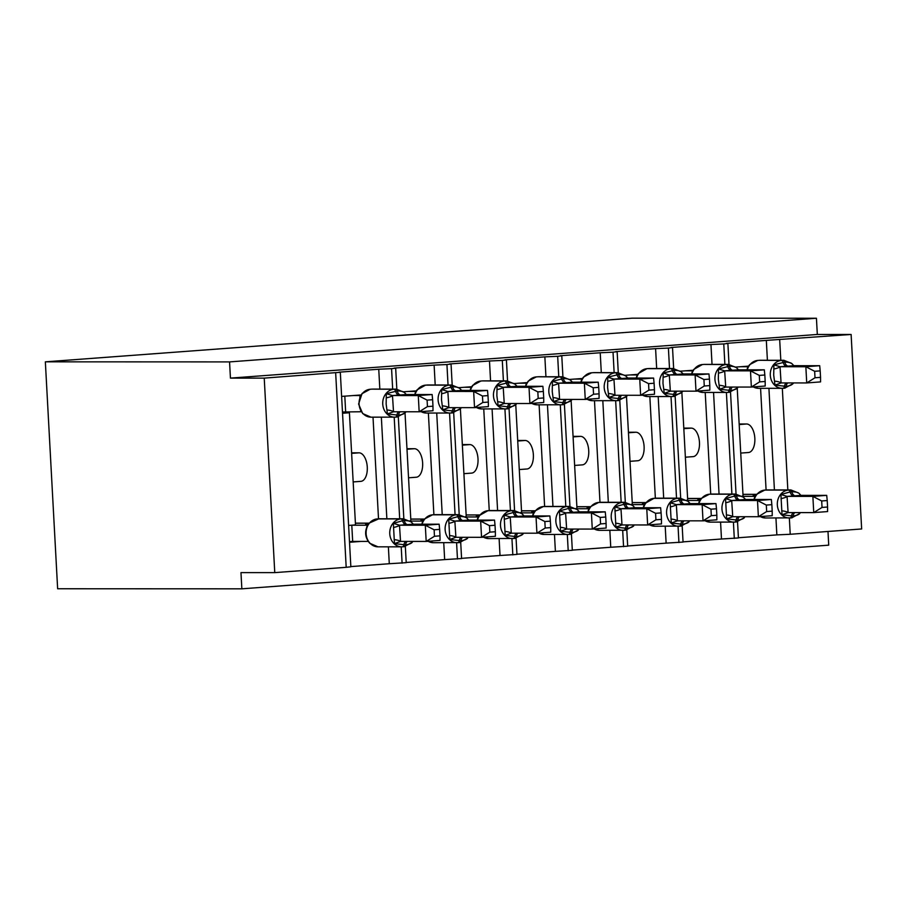 <?xml version="1.0" encoding="UTF-8"?>
<svg xmlns="http://www.w3.org/2000/svg" width="907" height="907" viewBox="0 0 907 907"><rect width="100%" height="100%" fill="white"/><g stroke="black" fill="none" stroke-linecap="round" stroke-linejoin="round"><path stroke-width="1.36" d="M767.401 360.272L766.324 340.397L851.117 334.468L817.32 334.456L816.436 318.244L632.236 318.176L45.35 361.836L57.64 588.756L241.852 588.824L828.726 545.164L827.989 531.468M360.963 394.964L341.622 396.404M392.674 389.114L391.563 368.661L378.752 369.228L379.829 389.103M378.752 369.228L338.889 372.199L340.318 372.289L350.85 566.784L346.191 567.317L274.764 572.623L264.232 378.128L230.435 378.117L817.32 334.456M373.015 417.163L378.514 518.827M381.348 417.163L386.858 518.77M355.408 523.169L369.058 523.169M351.599 452.82L359.059 452.831A14.297 7.426 85.7 0 1 367.256 466.822A14.297 7.426 85.7 0 1 360.895 481.345A14.297 7.426 85.7 0 1 360.601 481.356M388.377 546.83L389.284 563.723L350.839 566.592M361.122 541.411L349.524 542.273M416.324 390.849L403.626 391.79M448.035 384.999L446.936 364.535L434.124 365.113L435.201 384.987M434.124 365.113L394.262 368.083L395.679 368.174L396.824 389.126M428.376 413.048L433.886 514.7M436.721 413.048L442.219 514.654M410.769 519.053L424.431 519.053M406.96 448.704L414.431 448.704A14.297 7.426 85.7 0 1 422.617 462.695A14.297 7.426 85.7 0 1 416.256 477.229A14.297 7.426 85.7 0 1 415.973 477.229M443.738 542.715L444.657 559.608L406.211 562.465M471.697 386.722L458.987 387.674M503.408 380.872L502.297 360.419L489.485 360.997L490.562 380.872M489.485 360.997L449.623 363.956L451.051 364.047L452.185 385.01M483.748 408.921L489.247 510.584M492.082 408.932L497.592 510.539M466.141 514.927L479.792 514.938M462.332 444.589L469.792 444.589A14.297 7.426 85.7 0 1 477.989 458.579A14.297 7.426 85.7 0 1 471.629 473.103A14.297 7.426 85.7 0 1 471.334 473.114M499.111 538.588L500.018 555.492L461.572 558.349M527.058 382.607L514.348 383.548M558.769 376.756L557.669 356.304L544.858 356.87L545.935 376.745M544.858 356.87L504.995 359.841L506.412 359.932L507.546 380.883M539.109 404.805L544.619 506.469M547.454 404.805L552.953 506.412M521.502 510.811L535.164 510.811L543.293 506.571A3.243 1.689 -94.3 0 0 543.214 506.571M517.693 440.473L525.153 440.473A14.297 7.426 85.7 0 1 533.35 454.464A14.297 7.426 85.7 0 1 526.99 468.987A14.297 7.426 85.7 0 1 526.706 468.998M554.472 534.472L555.39 551.365L516.933 554.234M582.43 378.491L569.721 379.432M614.141 372.641L613.03 352.177L600.219 352.755L601.296 372.63M600.219 352.755L560.356 355.725L561.784 355.816L562.918 376.768M594.482 400.69L599.981 502.353M602.815 400.69L608.325 502.297M576.875 506.696L590.525 506.696M573.065 436.346L580.525 436.346A14.297 7.426 85.7 0 1 588.711 450.337A14.297 7.426 85.7 0 1 582.362 464.872A14.297 7.426 85.7 0 1 582.067 464.883M609.844 530.357L610.751 547.25L572.306 550.107M637.791 374.364L625.082 375.317M669.502 368.514L668.402 348.061L655.591 348.639L656.668 368.514M655.591 348.639L615.728 351.599L617.145 351.689L618.279 372.652M649.843 396.563L655.353 498.226M658.187 396.574L663.686 498.181M632.236 502.569L645.897 502.58M628.426 432.231L635.886 432.231A14.297 7.426 85.7 0 1 644.083 446.221A14.297 7.426 85.7 0 1 637.723 460.745A14.297 7.426 85.7 0 1 637.44 460.756M665.205 526.23L666.123 543.134L627.667 545.991M693.163 370.249L680.454 371.19M724.874 364.399L723.763 343.946L710.952 344.513L712.029 364.399M710.952 344.513L671.089 347.483L672.518 347.574L673.652 368.525M705.215 392.448L710.714 494.111M713.548 392.448L719.047 494.054M687.608 498.453L701.258 498.453L709.387 494.213A3.243 1.689 -94.3 0 0 709.308 494.213M683.799 428.115L691.259 428.115A14.297 7.426 85.7 0 1 699.444 442.106A14.297 7.426 85.7 0 1 693.084 456.629A14.297 7.426 85.7 0 1 692.801 456.64M720.566 522.115L721.484 539.007L683.039 541.876M367.993 541.411L352.676 541.411L351.791 525.198L348.617 525.436L355.499 524.904L349.422 412.742L342.506 412.742M342.54 413.263L349.422 412.742M409.862 520.867L410.871 520.788L405.032 413.025M465.223 516.741L466.232 516.673L460.393 408.898M520.595 512.625L521.604 512.546L515.766 404.783M575.956 508.51L576.965 508.43L571.127 400.667M631.329 504.383L632.326 504.315L626.499 396.54M686.69 500.267L687.699 500.188L681.86 392.425M748.524 366.133L735.815 367.074M766.324 340.397L726.45 343.368L727.879 343.458L729.013 364.41M760.576 388.332L766.086 489.995M768.921 388.332L774.419 489.939M742.969 494.338L756.619 494.338M739.16 423.988L746.62 423.988A14.297 7.426 85.7 0 1 754.817 437.979A14.297 7.426 85.7 0 1 748.456 452.514A14.297 7.426 85.7 0 1 748.173 452.525M775.938 517.999L776.857 534.892L738.4 537.749M742.062 496.152L743.06 496.072L737.232 388.309M264.232 378.128L340.318 372.289M391.563 368.661L395.679 368.174M446.936 364.535L451.051 364.047M502.297 360.419L506.412 359.932M557.669 356.304L561.784 355.816M613.03 352.177L617.145 351.689M668.402 348.061L672.518 347.574M723.763 343.946L727.879 343.458M241.852 588.824L240.967 572.612L274.764 572.623M789.351 517.999L790.224 534.28L861.65 528.962L851.117 334.468M790.224 534.28L776.857 534.892M721.484 539.007L738.411 537.953L737.538 521.808M666.123 543.134L683.05 542.069L682.177 525.935M610.751 547.25L627.678 546.184L626.805 530.051M555.39 551.365L572.317 550.311L571.444 534.166M500.018 555.492L516.945 554.426L516.072 538.293M444.657 559.608L461.584 558.542L460.711 542.409M389.284 563.723L406.223 562.669L405.338 546.524M734.296 538.441L733.412 522.126M731.892 494.066L726.394 392.459M230.435 378.117L229.562 361.904L816.436 318.244M45.35 361.836L229.562 361.904M678.935 542.556L678.051 526.241M676.531 498.181L671.021 396.574M623.562 546.672L622.678 530.357M621.159 502.297L615.66 400.69M568.201 550.798L567.317 534.472M565.798 506.423L560.288 404.817M512.829 554.914L511.945 538.599M510.426 510.539L504.927 408.932M457.468 559.029L456.584 542.715M455.065 514.654L449.555 413.048M402.096 563.156L401.211 546.83M399.692 518.781L394.194 417.175M790.122 517.965L791.652 517.852A3.243 1.689 -94.3 0 0 791.709 517.852L799.872 513.441C798.716 514.722 796.448 515.584 793.069 516.026L782.015 514.768L780.916 494.508L790.099 491.923A3.243 1.689 -94.3 0 0 788.478 490.097L764.816 490.086A13.968 11.927 90 0 0 754.295 499.474M827.569 507.013L827.218 500.539L821.685 500.959L822.037 507.432L827.569 507.013L827.592 511.571L813.749 512.602L812.865 496.39L826.708 495.369L800.915 495.358L787.061 496.39L788.092 512.591L782.015 514.768M821.685 500.959L812.865 496.39L787.219 496.39M822.037 507.432L813.749 512.602L788.092 512.591M754.386 498L755.021 496.344M742.368 496.367L754.533 496.378M755.996 495.131L753.195 495.335L755.848 495.335M742.969 494.406L756.563 494.406M793.659 495.936A7.143 3.707 85.7 0 1 790.099 491.923L791.754 491.798C795.156 491.764 797.491 492.229 798.772 493.181L798.772 493.181M793.251 512.591A7.143 3.707 85.7 0 0 791.414 516.151A3.243 1.689 85.7 0 1 790.054 517.976A3.243 1.689 85.7 0 1 789.986 517.976A13.968 11.927 -90 0 1 789.226 517.999A13.968 11.927 -90 0 1 777.333 504.916A13.968 11.927 -90 0 1 788.478 490.097L764.816 490.086A3.243 1.689 -94.3 0 0 764.748 490.086L756.653 494.304L753.842 499.474M800.915 495.358L798.988 493.306M787.061 496.39L780.916 494.508M827.218 500.539L826.708 495.369M773.705 375.124L773.898 364.841L784.736 362.131C788.126 362.108 790.473 362.562 791.754 363.514L793.886 365.691L780.043 366.723L781.074 382.924L774.986 385.101L773.705 375.124M820.54 377.357L820.189 370.884L814.656 371.292L815.008 377.765L820.54 377.357L820.563 381.904L806.72 382.935L781.074 382.924M815.008 377.765L806.72 382.935L805.847 366.734L780.201 366.723M814.656 371.292L805.847 366.734L819.69 365.702L793.886 365.691M747.357 368.333L748.003 366.677M740.781 366.711L747.504 366.711M792.854 383.774C791.686 385.067 789.419 385.928 786.052 386.359A3.243 1.689 85.7 0 1 784.691 388.185L783.036 388.309A3.243 1.689 -94.3 0 1 782.968 388.309A13.968 11.927 -90 0 1 782.208 388.332A13.968 11.927 -90 0 1 770.304 375.26A13.968 11.927 -90 0 1 781.46 360.43L783.115 360.306A13.968 11.927 -90 0 1 783.875 360.283L791.754 363.514M787.741 382.935A7.143 3.707 -94.3 0 0 786.052 386.359L774.986 385.101M773.898 364.841L780.043 366.723M819.69 365.702L820.189 370.884M702.29 364.557A3.243 1.689 85.7 0 1 702.369 364.546L693.708 369.455M718.344 379.239L718.525 368.968L729.364 366.247C732.765 366.224 735.101 366.677 736.382 367.63L738.525 369.807L724.67 370.838L725.713 387.051L719.625 389.228L718.344 379.239M765.179 381.473L764.828 374.999L759.295 375.407L759.647 381.881L765.179 381.473L765.202 386.031L751.359 387.062L725.713 387.051M759.647 381.881L751.359 387.062L750.486 370.85L724.829 370.838M759.295 375.407L750.486 370.85L764.318 369.818L738.525 369.807M691.996 372.448L692.631 370.793M685.42 370.827L692.143 370.827M737.482 387.89C736.325 389.182 734.058 390.044 730.679 390.486A3.243 1.689 85.7 0 1 729.33 392.3L727.663 392.425A3.243 1.689 -94.3 0 1 727.595 392.425A13.968 11.927 -90 0 1 726.836 392.459A13.968 11.927 -90 0 1 714.943 379.375A13.968 11.927 -90 0 1 726.088 364.546L727.754 364.433A13.968 11.927 -90 0 1 728.514 364.399L736.382 367.63M732.368 387.051A7.143 3.707 -94.3 0 0 730.679 390.486L719.625 389.228M718.525 368.968L724.67 370.838M764.318 369.818L764.828 374.999M646.918 368.673A3.243 1.689 85.7 0 1 646.997 368.661L638.403 373.491M662.983 383.355L663.164 373.083L674.003 370.373C677.404 370.339 679.74 370.804 681.021 371.757L683.164 373.933L669.309 374.965L670.341 391.166L664.264 393.343L662.983 383.355M709.807 385.588L709.455 379.115L703.923 379.523L704.274 386.008L709.807 385.588L709.83 390.146L695.998 391.178L670.341 391.166M704.274 386.008L695.998 391.178L695.113 374.965L669.468 374.965M703.923 379.523L695.113 374.965L708.957 373.945L683.164 373.933M636.623 376.575L637.27 374.92M630.048 374.942L636.771 374.942M682.121 392.017C680.953 393.298 678.685 394.16 675.318 394.602A3.243 1.689 85.7 0 1 673.958 396.427L672.302 396.54A3.243 1.689 -94.3 0 1 672.234 396.552A13.968 11.927 -90 0 1 671.475 396.574A13.968 11.927 -90 0 1 659.57 383.491A13.968 11.927 -90 0 1 670.727 368.673L672.382 368.548A13.968 11.927 -90 0 1 673.141 368.514L681.021 371.757M677.007 391.166A7.143 3.707 -94.3 0 0 675.318 394.602L664.264 393.343M663.164 373.083L669.309 374.965M708.957 373.945L709.455 379.115M607.611 387.482L607.792 377.199L618.631 374.489C622.032 374.455 624.367 374.92 625.649 375.872L627.791 378.049L613.937 379.081L614.98 395.282L608.892 397.459L607.611 387.482M654.446 389.715L654.094 383.23L648.562 383.65L648.913 390.123L654.446 389.715L654.469 394.262L640.625 395.293L614.98 395.282M648.913 390.123L640.625 395.293L639.752 379.092L614.096 379.081M648.562 383.65L639.752 379.092L653.596 378.06L627.791 378.049M581.262 380.691L581.897 379.035M574.687 379.069L581.41 379.069M626.748 396.132C625.592 397.425 623.324 398.286 619.946 398.717A3.243 1.689 85.7 0 1 618.597 400.543L616.93 400.667A3.243 1.689 -94.3 0 1 616.862 400.667A13.968 11.927 -90 0 1 616.102 400.69A13.968 11.927 -90 0 1 604.209 387.618A13.968 11.927 -90 0 1 615.354 372.788L617.021 372.664A13.968 11.927 -90 0 1 617.78 372.641L625.649 375.872M621.635 395.293A7.143 3.707 -94.3 0 0 619.946 398.717L608.892 397.459M607.792 377.199L613.937 379.081M653.596 378.06L654.094 383.23M536.184 376.915A3.243 1.689 85.7 0 1 536.264 376.904L528.169 381.121L525.357 386.291M552.25 391.597L552.431 381.325L563.27 378.604C566.671 378.582 569.006 379.035 570.288 379.988L572.43 382.164L558.576 383.196L559.608 399.409L553.531 401.574L552.25 391.597M599.073 393.831L598.722 387.357L593.201 387.765L593.541 394.239L599.073 393.831L599.096 398.388L585.264 399.42L559.608 399.409M593.541 394.239L585.264 399.42L584.38 383.208L558.735 383.196M593.201 387.765L584.38 383.208L598.223 382.176L572.43 382.164M525.89 384.806L526.536 383.151M519.314 383.185L526.037 383.185M571.387 400.248C570.22 401.54 567.952 402.402 564.585 402.844A3.243 1.689 85.7 0 1 563.224 404.658L561.569 404.783A3.243 1.689 -94.3 0 1 561.501 404.783A13.968 11.927 -90 0 1 560.741 404.817A13.968 11.927 -90 0 1 548.837 391.733A13.968 11.927 -90 0 1 559.993 376.904L561.648 376.779A13.968 11.927 -90 0 1 562.408 376.756L570.288 379.988M566.274 399.409A7.143 3.707 -94.3 0 0 564.585 402.844L553.531 401.574M552.431 381.325L558.576 383.196M598.223 382.176L598.722 387.357M734.749 522.081L736.28 521.967A3.243 1.689 -94.3 0 0 736.348 521.967L744.511 517.557C743.343 518.849 741.076 519.711 737.708 520.142L726.643 518.883L725.555 498.623L734.727 496.038A3.243 1.689 -94.3 0 0 733.117 494.213L709.455 494.202A13.968 11.927 90 0 0 698.934 503.6M772.197 511.14L771.846 504.666L766.313 505.074L766.664 511.548L772.197 511.14L772.22 515.698L758.377 516.718L757.504 500.517L771.347 499.485L745.543 499.474L731.7 500.505L732.731 516.718L726.643 518.883M766.313 505.074L757.504 500.517L731.858 500.505M766.664 511.548L758.377 516.718L732.731 516.718M699.014 502.115L699.66 500.46M686.996 500.483L699.161 500.494M700.635 499.247L697.834 499.462L700.487 499.462M687.608 498.521L701.202 498.521M738.287 500.052A7.143 3.707 85.7 0 1 734.727 496.038L736.393 495.914C739.783 495.891 742.13 496.344 743.411 497.297L743.411 497.297M701.224 498.612L698.481 503.6M745.543 499.474L743.627 497.421M731.7 500.505L725.555 498.623M771.846 504.666L771.347 499.485M679.388 526.207L680.919 526.083A3.243 1.689 -94.3 0 0 680.987 526.083L689.139 521.672C687.982 522.965 685.715 523.827 682.336 524.269L671.282 523.01L670.182 502.75L679.366 500.154A3.243 1.689 -94.3 0 0 677.744 498.328L654.083 498.328A13.968 11.927 90 0 0 643.562 507.716M716.836 515.255L716.485 508.782L710.952 509.19L711.303 515.664L716.836 515.255L716.859 519.813L703.016 520.845L702.143 504.632L715.974 503.6L690.182 503.589L676.327 504.621L677.37 520.833L671.282 523.01M710.952 509.19L702.143 504.632L676.486 504.621M711.303 515.664L703.016 520.845L677.37 520.833M643.653 506.231L644.287 504.575M631.635 504.609L643.8 504.609M645.274 503.362L642.462 503.578L645.126 503.578M632.247 502.637L645.829 502.648M682.926 504.167A7.143 3.707 85.7 0 1 679.366 500.154L681.021 500.029C684.422 500.006 686.758 500.471 688.039 501.412L688.039 501.412M682.518 520.833A7.143 3.707 85.7 0 0 680.681 524.393A3.243 1.689 85.7 0 1 679.32 526.207A3.243 1.689 85.7 0 1 679.252 526.207A13.968 11.927 -90 0 1 678.493 526.241A13.968 11.927 -90 0 1 666.6 513.158A13.968 11.927 -90 0 1 677.744 498.328L654.083 498.328A3.243 1.689 -94.3 0 0 654.015 498.328L645.365 503.238M690.182 503.589L688.254 501.537M676.327 504.621L670.182 502.75M716.485 508.782L715.974 503.6M624.016 530.323L625.547 530.21A3.243 1.689 -94.3 0 0 625.615 530.21L633.778 525.799C632.61 527.08 630.342 527.942 626.975 528.384L615.91 527.126L614.821 506.866L623.993 504.281A3.243 1.689 -94.3 0 0 622.383 502.455L598.722 502.444A13.968 11.927 90 0 0 588.201 511.831M661.464 519.371L661.112 512.897L655.58 513.305L655.931 519.79L661.464 519.371L661.486 523.929L647.643 524.96L646.77 508.748L660.613 507.727L634.809 507.716L620.966 508.748L621.998 524.949L615.91 527.126M655.58 513.305L646.77 508.748L621.125 508.748M655.931 519.79L647.643 524.96L621.998 524.949M588.28 510.358L588.926 508.702M576.262 508.725L588.428 508.736M589.901 507.489L587.101 507.693L589.754 507.693M576.875 506.764L590.468 506.764M627.553 508.294A7.143 3.707 85.7 0 1 623.993 504.281L625.66 504.156C629.061 504.122 631.397 504.587 632.678 505.539L632.678 505.539M627.156 524.949A7.143 3.707 85.7 0 0 625.308 528.509A3.243 1.689 85.7 0 1 623.959 530.323A3.243 1.689 85.7 0 1 623.891 530.334A13.968 11.927 -90 0 1 623.132 530.357A13.968 11.927 -90 0 1 611.227 517.273A13.968 11.927 -90 0 1 622.383 502.455L598.722 502.444A3.243 1.689 -94.3 0 0 598.654 502.444L590.559 506.662L587.747 511.831M634.809 507.716L632.893 505.664M620.966 508.748L614.821 506.866M661.112 512.897L660.613 507.727M568.655 534.438L570.186 534.325A3.243 1.689 -94.3 0 0 570.254 534.325L578.405 529.915C577.249 531.207 574.981 532.069 571.603 532.5L560.549 531.241L559.449 510.981L568.632 508.396A3.243 1.689 -94.3 0 0 567.011 506.571L543.35 506.56A13.968 11.927 90 0 0 532.828 515.958M606.103 523.498L605.751 517.024L600.219 517.432L600.57 523.906L606.103 523.498L606.125 528.044L592.282 529.076L591.409 512.874L605.241 511.843L579.448 511.831L565.594 512.863L566.637 529.064L560.549 531.241M600.219 517.432L591.409 512.874L565.753 512.863M600.57 523.906L592.282 529.076L566.637 529.064M532.919 514.473L533.554 512.818M520.901 512.84L533.067 512.852M534.54 511.605L531.729 511.809L534.393 511.82M521.514 510.879L535.096 510.879M572.192 512.41A7.143 3.707 85.7 0 1 568.632 508.396L570.288 508.271C573.689 508.249 576.024 508.702 577.306 509.655L569.437 506.423L545.776 506.412A13.968 11.927 90 0 0 545.016 506.435L543.35 506.56A3.243 1.689 -94.3 0 0 543.293 506.571L544.948 506.446A3.243 1.689 85.7 0 1 545.016 506.435L568.678 506.446A13.968 11.927 -90 0 1 569.437 506.423M535.13 510.97L532.375 515.958M579.448 511.831L577.306 509.655M565.594 512.863L559.449 510.981M605.751 517.024L605.241 511.843M472.796 385.237L472.309 385.849M496.877 395.713L497.059 385.441L507.909 382.731C511.299 382.697 513.645 383.162 514.927 384.115L517.058 386.291L503.215 387.323L504.247 403.524L498.158 405.701L496.877 395.713M543.712 397.946L543.361 391.473L537.828 391.881L538.18 398.366L543.712 397.946L543.735 402.504L529.892 403.536L504.247 403.524M538.18 398.366L529.892 403.536L529.019 387.323L503.362 387.312M537.828 391.881L529.019 387.323L542.862 386.291L517.058 386.291M470.529 388.933L471.164 387.278M463.953 387.3L470.676 387.3M516.015 404.375C514.859 405.656 512.591 406.517 509.212 406.96A3.243 1.689 85.7 0 1 507.863 408.785L506.197 408.898A3.243 1.689 -94.3 0 1 506.129 408.91A13.968 11.927 -90 0 1 505.369 408.932A13.968 11.927 -90 0 1 493.476 395.849A13.968 11.927 -90 0 1 504.621 381.031L506.287 380.906A13.968 11.927 -90 0 1 507.047 380.872L514.927 384.115M510.902 403.524A7.143 3.707 -94.3 0 0 509.212 406.96L498.158 405.701M472.74 385.43L480.903 381.019A3.243 1.689 85.7 0 1 480.959 381.019A13.968 11.927 90 0 0 470.438 390.407M497.059 385.441L503.215 387.323M542.862 386.291L543.361 391.473M513.283 538.554L514.813 538.441A3.243 1.689 -94.3 0 0 514.881 538.441L523.044 534.03C521.876 535.323 519.609 536.184 516.242 536.627L505.188 535.368L504.088 515.108L513.26 512.512A3.243 1.689 -94.3 0 0 511.65 510.686L487.989 510.686A13.968 11.927 90 0 0 477.467 520.074M550.73 527.613L550.379 521.14L544.846 521.548L545.198 528.021L550.73 527.613L550.753 532.171L536.921 533.203L536.037 516.99L549.88 515.958L524.087 515.947L510.233 516.979L511.265 533.191L505.188 535.368M544.846 521.548L536.037 516.99L510.392 516.979M545.198 528.021L536.921 533.203L511.265 533.191M477.547 518.589L478.193 516.933M465.529 516.967L477.694 516.967M479.168 515.72L476.368 515.936L479.021 515.936M466.141 514.995L479.735 515.006M516.831 516.525A7.143 3.707 85.7 0 1 513.26 512.512L514.927 512.387C518.328 512.364 520.663 512.829 521.944 513.77L521.944 513.77M516.423 533.191A7.143 3.707 85.7 0 0 514.575 536.751A3.243 1.689 85.7 0 1 513.226 538.565A3.243 1.689 85.7 0 1 513.158 538.565A13.968 11.927 -90 0 1 512.398 538.599A13.968 11.927 -90 0 1 500.494 525.516A13.968 11.927 -90 0 1 511.65 510.686L487.989 510.686A3.243 1.689 -94.3 0 0 487.921 510.686L479.259 515.595M524.087 515.947L522.16 513.895M510.233 516.979L504.088 515.108M550.379 521.14L549.88 515.958M425.451 385.146A3.243 1.689 85.7 0 1 425.53 385.135L416.937 389.965M441.516 399.84L441.698 389.557L452.536 386.847C455.938 386.813 458.273 387.278 459.554 388.23L461.697 390.407L447.843 391.439L448.874 407.64L442.797 409.817L441.516 399.84M488.34 402.073L487.989 395.588L482.467 396.008L482.819 402.481L488.34 402.073L488.374 406.619L474.531 407.651L448.874 407.64M482.819 402.481L474.531 407.651L473.647 391.45L448.001 391.439M482.467 396.008L473.647 391.45L487.49 390.418L461.697 390.407M415.168 393.048L415.803 391.393M408.581 391.427L415.304 391.427M460.654 408.49C459.498 409.771 457.23 410.644 453.851 411.075A3.243 1.689 85.7 0 1 452.491 412.9L450.836 413.025A3.243 1.689 -94.3 0 1 450.768 413.025A13.968 11.927 -90 0 1 450.008 413.048A13.968 11.927 -90 0 1 438.115 399.976A13.968 11.927 -90 0 1 449.26 385.146L450.915 385.022A13.968 11.927 -90 0 1 451.675 384.999L459.554 388.23M455.541 407.651A7.143 3.707 -94.3 0 0 453.851 411.075L442.797 409.817M441.698 389.557L447.843 391.439M487.49 390.418L487.989 395.588M457.922 542.681L459.452 542.567A3.243 1.689 -94.3 0 0 459.52 542.567L467.672 538.157C466.515 539.438 464.248 540.3 460.869 540.742L449.815 539.484L448.716 519.223L457.899 516.639A3.243 1.689 -94.3 0 0 456.278 514.813L432.616 514.802A13.968 11.927 90 0 0 422.095 524.189M495.369 531.729L495.018 525.255L489.485 525.663L489.837 532.148L495.369 531.729L495.392 536.286L481.549 537.318L480.676 521.106L494.519 520.085L468.715 520.074L454.861 521.106L455.904 537.307L449.815 539.484M489.485 525.663L480.676 521.106L455.019 521.106M489.837 532.148L481.549 537.318L455.904 537.307M422.186 522.715L422.821 521.06M410.168 521.083L422.333 521.083M423.807 519.847L420.995 520.051L423.66 520.051M410.78 519.121L424.363 519.121M461.459 520.652A7.143 3.707 85.7 0 1 457.899 516.639L459.566 516.514C462.955 516.48 465.291 516.945 466.572 517.897L466.572 517.897M461.051 537.307A7.143 3.707 85.7 0 0 459.214 540.867A3.243 1.689 85.7 0 1 457.854 542.681A3.243 1.689 85.7 0 1 457.786 542.692A13.968 11.927 -90 0 1 457.026 542.715A13.968 11.927 -90 0 1 445.133 529.631A13.968 11.927 -90 0 1 456.278 514.813L432.616 514.802A3.243 1.689 -94.3 0 0 432.56 514.802L424.465 519.019L421.653 524.189M468.715 520.074L466.799 518.022M454.861 521.106L448.716 519.223M495.018 525.255L494.519 520.085M362.063 393.468L358.605 404.046L362.675 413.581L370.986 417.163A13.968 11.927 90 0 1 359.081 404.08A13.968 11.927 90 0 1 370.237 389.262A3.243 1.689 85.7 0 0 370.169 389.262L362.006 393.672M386.144 403.955L386.325 393.672L397.175 390.962C400.565 390.94 402.912 391.393 404.193 392.346L406.325 394.522L392.482 395.554L393.513 411.767L387.425 413.932L386.144 403.955M432.979 406.189L432.628 399.715L427.095 400.123L427.446 406.597L432.979 406.189L433.002 410.746L419.159 411.778L393.513 411.767M427.446 406.597L419.159 411.778L418.286 395.565L392.629 395.554M427.095 400.123L418.286 395.565L432.129 394.534L406.325 394.522M360.963 411.755L360.646 410.916M342.472 411.982L360.816 411.755M359.796 397.164L360.442 395.509M353.22 395.543L359.943 395.543M345.646 411.744L344.807 396.166M405.282 412.606C404.125 413.898 401.858 414.76 398.479 415.202A3.243 1.689 85.7 0 1 397.13 417.016L395.463 417.141A3.243 1.689 -94.3 0 1 395.407 417.141A13.968 11.927 -90 0 1 394.647 417.175A13.968 11.927 -90 0 1 382.743 404.091A13.968 11.927 -90 0 1 393.887 389.262L395.554 389.137A13.968 11.927 -90 0 1 396.314 389.114L404.193 392.346M400.168 411.767A7.143 3.707 -94.3 0 0 398.479 415.202L387.425 413.932M386.325 393.672L392.482 395.554M432.129 394.534L432.628 399.715M402.549 546.796L404.08 546.683A3.243 1.689 -94.3 0 0 404.148 546.683L412.311 542.273C411.143 543.565 408.876 544.427 405.508 544.858L394.454 543.599L393.355 523.339L402.538 520.754A3.243 1.689 -94.3 0 0 400.917 518.929L377.255 518.917A13.968 11.927 90 0 0 366.111 533.747A13.968 11.927 90 0 0 378.004 546.83L401.665 546.83A13.968 11.927 -90 0 1 389.761 533.758A13.968 11.927 -90 0 1 400.917 518.929L377.255 518.917A3.243 1.689 -94.3 0 0 377.187 518.929A3.243 1.689 -94.3 0 0 377.108 518.929M439.997 535.856L439.646 529.371L434.124 529.79L434.464 536.264L439.997 535.856L440.031 540.402L426.188 541.434L425.304 525.232L439.147 524.201L413.354 524.189L399.499 525.221L400.531 541.422L394.454 543.599M434.124 529.79L425.304 525.232L399.658 525.221M434.464 536.264L426.188 541.434L400.531 541.422M367.845 541.411L367.664 540.583M366.813 526.831L367.46 525.176M351.791 525.198L366.961 525.21M368.435 523.963L365.634 524.167L368.287 524.178M355.408 523.237L369.002 523.237M352.676 541.411L349.49 541.649M406.098 524.768A7.143 3.707 85.7 0 1 402.538 520.754L404.193 520.629C407.594 520.595 409.93 521.06 411.211 522.013L411.211 522.013M369.036 523.328L368.525 523.838C364.331 530.686 364.716 537.159 369.705 543.236L378.004 546.83M413.354 524.189L411.427 522.137M399.499 525.221L393.355 523.339M439.646 529.371L439.147 524.201M335.658 372.811L346.191 567.317M779.691 339.785L780.802 360.283M782.322 388.332L787.832 489.939M746.62 423.988L739.194 424.544M691.259 428.115L683.821 428.671M635.886 432.231L628.46 432.786M580.525 436.346L573.088 436.902M525.153 440.473L517.727 441.029M469.792 444.589L462.355 445.144M414.431 448.704L406.994 449.26M359.059 452.831L351.633 453.375M760.338 516.582A13.968 11.927 90 0 0 765.565 517.988L791.709 517.852A3.243 1.689 -94.3 0 0 793.069 516.026A7.143 3.707 85.7 0 1 794.759 512.591M795.314 495.812A7.143 3.707 85.7 0 1 791.754 491.798A3.243 1.689 85.7 0 0 790.144 489.973A13.968 11.927 -90 0 1 790.904 489.939L767.243 489.939A13.968 11.927 90 0 0 766.483 489.961A3.243 1.689 85.7 0 0 766.415 489.961L764.748 490.086A3.243 1.689 -94.3 0 0 764.68 490.097M766.347 489.973A3.243 1.689 85.7 0 1 766.415 489.961L767.243 489.939M781.687 510.811A7.143 2.063 -173.7 0 1 788.115 512.466M781.029 498.646A7.143 1.61 167.6 0 0 787.253 496.514M757.651 360.43A3.243 1.689 85.7 0 1 757.73 360.43A3.243 1.689 85.7 0 1 757.798 360.419A13.968 11.927 90 0 0 747.277 369.818M783.875 360.283L760.213 360.272A13.968 11.927 90 0 0 759.454 360.294L781.46 360.43A3.243 1.689 85.7 0 1 783.07 362.256A7.143 3.707 -94.3 0 0 786.63 366.269M788.296 366.145A7.143 3.707 -94.3 0 1 784.736 362.131A3.243 1.689 -94.3 0 0 783.115 360.306L759.454 360.294A3.243 1.689 -94.3 0 0 759.397 360.306A3.243 1.689 -94.3 0 0 759.329 360.306M753.32 386.915A13.968 11.927 90 0 0 758.547 388.332L783.036 388.309A3.243 1.689 -94.3 0 0 784.385 386.484A7.143 3.707 -94.3 0 1 786.233 382.935M793.115 383.616L784.691 388.185A3.243 1.689 85.7 0 1 784.623 388.185L783.092 388.298M780.224 366.847A7.143 1.61 -12.4 0 1 774.011 368.979M781.086 382.799A7.143 2.063 6.3 0 0 774.669 381.144M728.514 364.399L704.852 364.387A13.968 11.927 90 0 0 704.093 364.421A3.243 1.689 -94.3 0 0 704.025 364.421L702.369 364.546A3.243 1.689 85.7 0 1 702.426 364.546A13.968 11.927 90 0 0 691.905 373.933M732.924 370.26A7.143 3.707 -94.3 0 1 729.364 366.247A3.243 1.689 -94.3 0 0 727.754 364.433L704.093 364.421L726.088 364.546A3.243 1.689 85.7 0 1 727.709 366.371A7.143 3.707 -94.3 0 0 731.269 370.385M697.948 391.03A13.968 11.927 90 0 0 703.174 392.448L727.663 392.425A3.243 1.689 -94.3 0 0 729.024 390.611A7.143 3.707 -94.3 0 1 730.861 387.051M737.742 387.731L729.33 392.3A3.243 1.689 85.7 0 1 729.262 392.3L727.731 392.414M704.852 364.387L704.025 364.421A3.243 1.689 -94.3 0 0 703.957 364.433M724.863 370.974A7.143 1.61 -12.4 0 1 718.639 373.106M725.725 386.915A7.143 2.063 6.3 0 0 719.308 385.26M673.141 368.514L649.48 368.514A13.968 11.927 90 0 0 648.72 368.537A3.243 1.689 -94.3 0 0 648.664 368.537L646.997 368.661A3.243 1.689 85.7 0 1 647.065 368.661A13.968 11.927 90 0 0 636.544 378.049M677.563 374.387A7.143 3.707 -94.3 0 1 674.003 370.373A3.243 1.689 -94.3 0 0 672.382 368.548L647.065 368.661L670.727 368.673A3.243 1.689 85.7 0 1 672.336 370.498A7.143 3.707 -94.3 0 0 675.896 374.512M642.587 395.146A13.968 11.927 90 0 0 647.813 396.563L672.302 396.54A3.243 1.689 -94.3 0 0 673.652 394.726A7.143 3.707 -94.3 0 1 675.5 391.166M682.381 391.858L673.958 396.427A3.243 1.689 85.7 0 1 673.89 396.427L672.359 396.54M649.48 368.514L648.664 368.537A3.243 1.689 -94.3 0 0 648.596 368.548M669.491 375.09A7.143 1.61 -12.4 0 1 663.278 377.221M670.352 391.042A7.143 2.063 6.3 0 0 663.935 389.375M591.557 372.788A3.243 1.689 85.7 0 1 591.636 372.788A3.243 1.689 85.7 0 1 591.693 372.777A13.968 11.927 90 0 0 581.172 382.176M617.78 372.641L594.119 372.63A13.968 11.927 90 0 0 593.359 372.652L615.354 372.788A3.243 1.689 85.7 0 1 616.975 374.614A7.143 3.707 -94.3 0 0 620.535 378.627M622.202 378.502A7.143 3.707 -94.3 0 1 618.631 374.489A3.243 1.689 -94.3 0 0 617.021 372.664L593.359 372.652A3.243 1.689 -94.3 0 0 593.291 372.664A3.243 1.689 -94.3 0 0 593.223 372.664M587.214 399.273A13.968 11.927 90 0 0 592.452 400.69L616.93 400.667A3.243 1.689 -94.3 0 0 618.291 398.842A7.143 3.707 -94.3 0 1 620.127 395.293M627.009 395.974L618.597 400.543A3.243 1.689 85.7 0 1 618.529 400.543L616.998 400.656M614.13 379.205A7.143 1.61 -12.4 0 1 607.917 381.337M614.991 395.157A7.143 2.063 6.3 0 0 608.574 393.502M562.408 376.756L538.747 376.745A13.968 11.927 90 0 0 537.987 376.779A3.243 1.689 -94.3 0 0 537.93 376.779L536.264 376.904A3.243 1.689 85.7 0 1 536.332 376.904A13.968 11.927 90 0 0 525.811 386.291M566.83 382.618A7.143 3.707 -94.3 0 1 563.27 378.604A3.243 1.689 -94.3 0 0 561.648 376.779L537.987 376.779L559.993 376.904A3.243 1.689 85.7 0 1 561.614 378.729A7.143 3.707 -94.3 0 0 565.174 382.743M531.853 403.388A13.968 11.927 90 0 0 537.08 404.805L561.569 404.783A3.243 1.689 -94.3 0 0 562.918 402.969A7.143 3.707 -94.3 0 1 564.766 399.409M571.648 400.089L563.224 404.658A3.243 1.689 85.7 0 1 563.156 404.658L561.626 404.771M538.747 376.745L537.93 376.779A3.243 1.689 -94.3 0 0 537.862 376.79M558.757 383.332A7.143 1.61 -12.4 0 1 552.544 385.464M559.63 399.273A7.143 2.063 6.3 0 0 553.202 397.617M737.89 516.718A7.143 3.707 85.7 0 0 736.042 520.267A3.243 1.689 85.7 0 1 734.681 522.092L736.348 521.967A3.243 1.689 -94.3 0 0 737.708 520.142A7.143 3.707 85.7 0 1 739.398 516.718M704.977 520.697A13.968 11.927 90 0 0 710.204 522.115L734.681 522.092A3.243 1.689 85.7 0 1 734.625 522.092A13.968 11.927 -90 0 1 733.865 522.126A13.968 11.927 -90 0 1 721.961 509.042A13.968 11.927 -90 0 1 733.117 494.213L709.455 494.202A3.243 1.689 -94.3 0 0 709.387 494.213L711.043 494.088A3.243 1.689 85.7 0 1 711.111 494.077A13.968 11.927 90 0 1 711.87 494.054L735.532 494.066L743.377 497.206M739.953 499.927A7.143 3.707 85.7 0 1 736.393 495.914A3.243 1.689 85.7 0 0 734.772 494.088A13.968 11.927 -90 0 1 735.532 494.066M710.986 494.088A3.243 1.689 85.7 0 1 711.043 494.088L711.87 494.054M726.326 514.927A7.143 2.063 -173.7 0 1 732.743 516.582M725.668 502.761A7.143 1.61 167.6 0 0 731.881 500.63M649.605 524.813A13.968 11.927 90 0 0 654.831 526.23L680.987 526.083A3.243 1.689 -94.3 0 0 682.336 524.269A7.143 3.707 85.7 0 1 684.025 520.833M684.581 504.043A7.143 3.707 85.7 0 1 681.021 500.029A3.243 1.689 85.7 0 0 679.411 498.215A13.968 11.927 -90 0 1 680.171 498.181L656.509 498.17A13.968 11.927 90 0 0 655.75 498.204A3.243 1.689 85.7 0 0 655.682 498.204L654.015 498.328A3.243 1.689 -94.3 0 0 653.947 498.34M655.614 498.215A3.243 1.689 85.7 0 1 655.682 498.204L656.509 498.17M670.965 519.042A7.143 2.063 -173.7 0 1 677.382 520.697M670.296 506.888A7.143 1.61 167.6 0 0 676.52 504.757M594.244 528.928A13.968 11.927 90 0 0 599.47 530.346L625.615 530.21A3.243 1.689 -94.3 0 0 626.975 528.384A7.143 3.707 85.7 0 1 628.664 524.949M629.22 508.169A7.143 3.707 85.7 0 1 625.66 504.156A3.243 1.689 85.7 0 0 624.039 502.331A13.968 11.927 -90 0 1 624.798 502.297L601.137 502.297A13.968 11.927 90 0 0 600.377 502.319A3.243 1.689 85.7 0 0 600.321 502.319L598.654 502.444A3.243 1.689 -94.3 0 0 598.575 502.455M600.253 502.331A3.243 1.689 85.7 0 1 600.321 502.319L601.137 502.297M615.592 523.169A7.143 2.063 -173.7 0 1 622.009 524.824M614.935 511.004A7.143 1.61 167.6 0 0 621.148 508.872M571.784 529.076A7.143 3.707 85.7 0 0 569.947 532.624A3.243 1.689 85.7 0 1 568.587 534.45L570.254 534.325A3.243 1.689 -94.3 0 0 571.603 532.5A7.143 3.707 85.7 0 1 573.292 529.076M538.871 533.055A13.968 11.927 90 0 0 544.098 534.472L568.587 534.45A3.243 1.689 85.7 0 1 568.519 534.45A13.968 11.927 -90 0 1 567.759 534.484A13.968 11.927 -90 0 1 555.866 521.4A13.968 11.927 -90 0 1 567.011 506.571L568.678 506.446A3.243 1.689 85.7 0 1 570.288 508.271A7.143 3.707 85.7 0 0 573.848 512.285M544.88 506.446A3.243 1.689 85.7 0 1 544.948 506.446L545.776 506.412M560.231 527.284A7.143 2.063 -173.7 0 1 566.648 528.94M559.574 515.119A7.143 1.61 167.6 0 0 565.787 512.988M480.823 381.031A3.243 1.689 85.7 0 1 480.903 381.019L482.558 380.895A3.243 1.689 -94.3 0 0 482.49 380.906M507.047 380.872L483.386 380.872A13.968 11.927 90 0 0 482.626 380.895L504.621 381.031A3.243 1.689 85.7 0 1 506.242 382.856A7.143 3.707 -94.3 0 0 509.802 386.87M511.469 386.745A7.143 3.707 -94.3 0 1 507.909 382.731A3.243 1.689 -94.3 0 0 506.287 380.906L482.626 380.895A3.243 1.689 -94.3 0 0 482.558 380.895L483.386 380.872M476.481 407.504A13.968 11.927 90 0 0 481.719 408.921L506.197 408.898A3.243 1.689 -94.3 0 0 507.557 407.084A7.143 3.707 -94.3 0 1 509.394 403.524M516.287 404.216L507.863 408.785A3.243 1.689 85.7 0 1 507.795 408.785L506.265 408.898M503.396 387.448A7.143 1.61 -12.4 0 1 497.183 389.579M504.258 403.4A7.143 2.063 6.3 0 0 497.841 401.733M483.51 537.171A13.968 11.927 90 0 0 488.737 538.588L514.881 538.441A3.243 1.689 -94.3 0 0 516.242 536.627A7.143 3.707 85.7 0 1 517.931 533.191M518.487 516.4A7.143 3.707 85.7 0 1 514.927 512.387A3.243 1.689 85.7 0 0 513.305 510.573A13.968 11.927 -90 0 1 514.065 510.539L490.404 510.528A13.968 11.927 90 0 0 489.644 510.562A3.243 1.689 85.7 0 0 489.587 510.562L487.921 510.686A3.243 1.689 -94.3 0 0 487.841 510.698M489.519 510.573A3.243 1.689 85.7 0 1 489.587 510.562L490.404 510.528M504.859 531.4A7.143 2.063 -173.7 0 1 511.276 533.055M504.201 519.246A7.143 1.61 167.6 0 0 510.414 517.115M451.675 384.999L428.025 384.987A13.968 11.927 90 0 0 427.265 385.01A3.243 1.689 -94.3 0 0 427.197 385.022L425.53 385.135A3.243 1.689 85.7 0 1 425.598 385.135A13.968 11.927 90 0 0 415.077 394.534M456.096 390.86A7.143 3.707 -94.3 0 1 452.536 386.847A3.243 1.689 -94.3 0 0 450.915 385.022L425.598 385.135L449.26 385.146A3.243 1.689 85.7 0 1 450.881 386.972A7.143 3.707 -94.3 0 0 454.441 390.985M421.12 411.631A13.968 11.927 90 0 0 426.347 413.048L450.836 413.025A3.243 1.689 -94.3 0 0 452.185 411.2A7.143 3.707 -94.3 0 1 454.033 407.651M460.915 408.331L452.491 412.9A3.243 1.689 85.7 0 1 452.434 412.9L450.904 413.014M428.025 384.987L427.197 385.022A3.243 1.689 -94.3 0 0 427.129 385.022M448.024 391.563A7.143 1.61 -12.4 0 1 441.811 393.695M448.897 407.515A7.143 2.063 6.3 0 0 442.469 405.86M428.138 541.286A13.968 11.927 90 0 0 433.376 542.703L459.52 542.567A3.243 1.689 -94.3 0 0 460.869 540.742A7.143 3.707 85.7 0 1 462.559 537.307M463.126 520.527A7.143 3.707 85.7 0 1 459.566 516.514A3.243 1.689 85.7 0 0 457.944 514.688A13.968 11.927 -90 0 1 458.704 514.654L435.043 514.654A13.968 11.927 90 0 0 434.283 514.677A3.243 1.689 85.7 0 0 434.215 514.677L432.56 514.802A3.243 1.689 -94.3 0 0 432.48 514.813M434.147 514.688A3.243 1.689 85.7 0 1 434.215 514.677L435.043 514.654M449.498 535.527A7.143 2.063 -173.7 0 1 455.915 537.182M448.84 523.362A7.143 1.61 167.6 0 0 455.053 521.23M370.09 389.273A3.243 1.689 85.7 0 1 370.169 389.262L371.825 389.137A3.243 1.689 -94.3 0 0 371.768 389.148M396.314 389.114L372.652 389.103A13.968 11.927 90 0 0 371.893 389.137L393.887 389.262A3.243 1.689 85.7 0 1 395.509 391.087A7.143 3.707 -94.3 0 0 399.069 395.101M400.735 394.976A7.143 3.707 -94.3 0 1 397.175 390.962A3.243 1.689 -94.3 0 0 395.554 389.137L371.893 389.137A3.243 1.689 -94.3 0 0 371.825 389.137L372.652 389.103M405.554 412.447L397.13 417.016A3.243 1.689 85.7 0 1 397.062 417.016L395.531 417.129M370.986 417.163L395.463 417.141A3.243 1.689 -94.3 0 0 396.824 415.315A7.143 3.707 -94.3 0 1 398.661 411.767M392.663 395.69A7.143 1.61 -12.4 0 1 386.45 397.822M393.525 411.631A7.143 2.063 6.3 0 0 387.108 409.975M405.69 541.434A7.143 3.707 85.7 0 0 403.842 544.982A3.243 1.689 85.7 0 1 402.493 546.808L404.148 546.683A3.243 1.689 -94.3 0 0 405.508 544.858A7.143 3.707 85.7 0 1 407.198 541.434M402.425 546.808A13.968 11.927 -90 0 1 401.665 546.83L402.493 546.808A3.243 1.689 85.7 0 1 402.425 546.808M407.753 524.643A7.143 3.707 85.7 0 1 404.193 520.629A3.243 1.689 85.7 0 0 402.572 518.804A13.968 11.927 -90 0 1 403.332 518.781L379.67 518.77A13.968 11.927 90 0 0 378.911 518.793A3.243 1.689 85.7 0 0 378.854 518.804L369.092 523.146M378.786 518.804A3.243 1.689 85.7 0 1 378.854 518.804L379.67 518.77M394.126 539.642A7.143 2.063 -173.7 0 1 400.554 541.298M393.468 527.477A7.143 1.61 167.6 0 0 399.681 525.346M730.52 392.153L736.042 494.077M675.148 396.268L680.669 498.192M619.787 400.384L625.308 502.308M564.415 404.511L569.936 506.435M509.054 408.626L514.575 510.55M453.681 412.742L459.203 514.666M398.32 416.869L403.842 518.793M748.456 452.514L740.736 453.081M693.084 456.629L685.375 457.207M637.723 460.745L630.002 461.323M582.362 464.872L574.641 465.438M526.99 468.987L519.269 469.565M471.629 473.103L463.908 473.681M416.256 477.229L408.535 477.796M360.895 481.345L353.174 481.923M800.7 495.335L799.112 493.431M790.904 489.939L798.738 493.091M760.145 516.593L765.565 517.988M746.824 369.818L749.069 365.34M760.213 360.272L757.73 360.43L749.636 364.648M792.083 363.764L793.67 365.68M753.127 386.926L758.547 388.332M691.451 373.933L693.764 369.376M736.722 367.879L738.309 369.795M697.755 391.042L703.174 392.448M636.09 378.049L638.347 373.582M681.361 372.006L682.937 373.911M642.394 395.169L647.813 396.563M580.718 382.176L582.974 377.697M594.119 372.63L591.636 372.788L583.541 377.006M625.989 376.122L627.576 378.038M587.022 399.284L592.452 400.69M570.628 380.237L572.204 382.153M531.661 403.4L537.08 404.805M745.327 499.462L743.74 497.546M704.784 520.709L710.204 522.115M689.966 503.578L688.379 501.673M680.171 498.181L688.005 501.322M645.433 503.136L643.108 507.716M649.412 524.824L654.831 526.23M634.594 507.693L633.007 505.789M624.798 502.297L632.644 505.448M594.051 528.951L599.47 530.346M579.233 511.82L577.646 509.904M538.679 533.067L544.098 534.472M469.996 390.407L472.241 385.94M515.255 384.364L516.843 386.269M476.288 407.526L481.719 408.921M523.861 515.936L522.285 514.02M514.065 510.539L521.91 513.679M479.27 515.607L477.014 520.074M483.318 537.182L488.737 538.588M414.624 394.534L416.88 390.055M459.894 388.479L461.47 390.395M420.927 411.642L426.347 413.048M468.5 520.051L466.912 518.146M458.704 514.654L466.549 517.806M427.945 541.309L433.376 542.703M404.522 392.595L406.109 394.511M413.127 524.178L411.551 522.262M403.332 518.781L411.177 521.922"/></g></svg>
